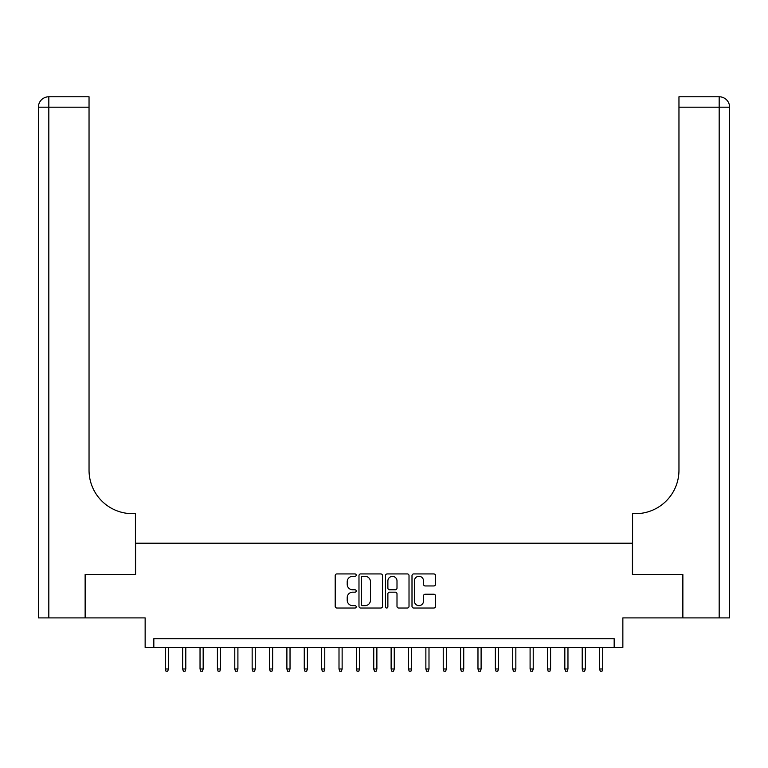 <?xml version="1.0" encoding="UTF-8"?>
<svg xmlns="http://www.w3.org/2000/svg" width="768" height="768" viewBox="0 0 768 768"><rect width="100%" height="100%" fill="white"/><g stroke="black" fill="none" stroke-linecap="round" stroke-linejoin="round"><path stroke-width="1.15" d="M356.208 575.117A1.19 1.19 0 0 0 355.018 573.926L336.893 573.926A1.709 1.709 0 0 0 335.194 575.635L335.194 606.326A1.709 1.709 0 0 0 336.893 608.026L355.018 608.026A1.19 1.19 0 0 0 356.208 606.835A1.19 1.19 0 0 0 355.018 605.645L352.666 605.645A5.453 5.453 0 0 1 347.213 600.182L347.213 597.629A5.453 5.453 0 0 1 352.666 592.176L355.018 592.176A1.19 1.19 0 0 0 356.208 590.976A1.19 1.19 0 0 0 355.018 589.786L352.666 589.786A5.453 5.453 0 0 1 347.213 584.323L347.213 581.77A5.453 5.453 0 0 1 352.666 576.317L355.018 576.317A1.19 1.19 0 0 0 356.208 575.117M433.834 585.946A1.709 1.709 0 0 0 435.533 584.246L435.533 575.635A1.709 1.709 0 0 0 433.834 573.926L413.712 573.926A1.709 1.709 0 0 0 412.003 575.635L412.003 606.326A1.709 1.709 0 0 0 413.712 608.026L433.834 608.026A1.709 1.709 0 0 0 435.533 606.326L435.533 595.92A1.709 1.709 0 0 0 433.834 594.221L425.222 594.221A1.709 1.709 0 0 0 423.514 595.92L423.514 601.085A4.56 4.56 0 0 1 418.954 605.645A4.56 4.56 0 0 1 414.394 601.085L414.394 580.877A4.56 4.56 0 0 1 418.954 576.317A4.56 4.56 0 0 1 423.514 580.877L423.514 584.246A1.709 1.709 0 0 0 425.222 585.946L433.834 585.946M614.17 647.434L622.858 647.434L622.858 617.904L682.349 617.904L682.349 574.474L632.41 574.474L632.41 543.206L135.59 543.206L135.59 574.474L85.651 574.474L85.651 617.904L145.142 617.904L145.142 647.434L614.17 647.434L614.17 638.746L153.83 638.746L153.83 647.434M382.512 575.635A1.709 1.709 0 0 0 380.803 573.926L360.682 573.926A1.709 1.709 0 0 0 358.982 575.635L358.982 606.326A1.709 1.709 0 0 0 360.682 608.026L380.803 608.026A1.709 1.709 0 0 0 382.512 606.326L382.512 575.635M387.197 573.926L407.318 573.926A1.709 1.709 0 0 1 409.018 575.635L409.018 606.326A1.709 1.709 0 0 1 407.318 608.026L398.707 608.026A1.709 1.709 0 0 1 396.998 606.326L396.998 593.875A1.709 1.709 0 0 0 395.299 592.176L389.587 592.176A1.709 1.709 0 0 0 387.878 593.875L387.878 606.835A1.19 1.19 0 0 1 386.688 608.026A1.19 1.19 0 0 1 385.488 606.835L385.488 575.635A1.709 1.709 0 0 1 387.197 573.926M362.554 576.317A1.19 1.19 0 0 0 361.363 577.507L361.363 604.445A1.19 1.19 0 0 0 362.554 605.645L365.03 605.645A5.453 5.453 0 0 0 370.483 600.182L370.483 581.77A5.453 5.453 0 0 0 365.03 576.317L362.554 576.317M396.998 580.963A4.56 4.56 0 0 0 392.438 576.403A4.56 4.56 0 0 0 387.878 580.963L387.878 588.077A1.709 1.709 0 0 0 389.587 589.786L395.299 589.786A1.709 1.709 0 0 0 396.998 588.077L396.998 580.963M168.422 668.976L167.731 671.232L165.994 671.232L165.293 668.976L168.422 668.976L168.422 647.434M165.293 668.976L165.293 647.434M85.133 574.474L135.418 574.474L135.418 513.677L132.461 513.677A43.43 43.43 0 0 1 89.04 470.246L89.04 107.194L48.826 107.194L48.826 617.904L85.133 617.904L85.133 574.474M48.826 617.904L38.4 617.904L38.4 107.194A10.426 10.426 0 0 1 48.826 96.768L89.04 96.768L89.04 107.194M132.461 513.677A43.43 43.43 0 0 1 89.04 470.246M682.867 574.474L632.582 574.474L632.582 513.677L635.539 513.677A43.43 43.43 0 0 0 678.96 470.246L678.96 96.768L719.174 96.768A10.426 10.426 0 0 1 729.6 107.194L729.6 617.904L682.867 617.904L682.867 574.474M635.539 513.677A43.43 43.43 0 0 0 678.96 470.246M729.6 107.194A10.426 10.426 0 0 0 719.174 96.768A10.426 10.426 0 0 1 729.6 107.194L678.96 107.194M185.798 668.976L185.098 671.232L183.36 671.232L182.669 668.976L185.798 668.976L185.798 647.434M182.669 668.976L182.669 647.434M203.165 668.976L202.474 671.232L200.736 671.232L200.035 668.976L203.165 668.976L203.165 647.434M200.035 668.976L200.035 647.434M220.541 668.976L219.84 671.232L218.102 671.232L217.411 668.976L220.541 668.976L220.541 647.434M217.411 668.976L217.411 647.434M237.907 668.976L237.216 671.232L235.478 671.232L234.778 668.976L237.907 668.976L237.907 647.434M234.778 668.976L234.778 647.434M255.283 668.976L254.582 671.232L252.845 671.232L252.154 668.976L255.283 668.976L255.283 647.434M252.154 668.976L252.154 647.434M272.65 668.976L271.958 671.232L270.221 671.232L269.52 668.976L272.65 668.976L272.65 647.434M269.52 668.976L269.52 647.434M290.026 668.976L289.325 671.232L287.587 671.232L286.896 668.976L290.026 668.976L290.026 647.434M286.896 668.976L286.896 647.434M307.392 668.976L306.701 671.232L304.963 671.232L304.262 668.976L307.392 668.976L307.392 647.434M304.262 668.976L304.262 647.434M324.768 668.976L324.067 671.232L322.33 671.232L321.638 668.976L324.768 668.976L324.768 647.434M321.638 668.976L321.638 647.434M342.134 668.976L341.443 671.232L339.706 671.232L339.005 668.976L342.134 668.976L342.134 647.434M339.005 668.976L339.005 647.434M359.51 668.976L358.81 671.232L357.072 671.232L356.381 668.976L359.51 668.976L359.51 647.434M356.381 668.976L356.381 647.434M376.877 668.976L376.186 671.232L374.448 671.232L373.747 668.976L376.877 668.976L376.877 647.434M373.747 668.976L373.747 647.434M394.253 668.976L393.552 671.232L391.814 671.232L391.123 668.976L394.253 668.976L394.253 647.434M391.123 668.976L391.123 647.434M411.619 668.976L410.928 671.232L409.19 671.232L408.49 668.976L411.619 668.976L411.619 647.434M408.49 668.976L408.49 647.434M428.995 668.976L428.294 671.232L426.557 671.232L425.866 668.976L428.995 668.976L428.995 647.434M425.866 668.976L425.866 647.434M446.362 668.976L445.67 671.232L443.933 671.232L443.232 668.976L446.362 668.976L446.362 647.434M443.232 668.976L443.232 647.434M463.738 668.976L463.037 671.232L461.299 671.232L460.608 668.976L463.738 668.976L463.738 647.434M460.608 668.976L460.608 647.434M481.104 668.976L480.413 671.232L478.675 671.232L477.974 668.976L481.104 668.976L481.104 647.434M477.974 668.976L477.974 647.434M498.48 668.976L497.779 671.232L496.042 671.232L495.35 668.976L498.48 668.976L498.48 647.434M495.35 668.976L495.35 647.434M515.846 668.976L515.155 671.232L513.418 671.232L512.717 668.976L515.846 668.976L515.846 647.434M512.717 668.976L512.717 647.434M533.222 668.976L532.522 671.232L530.784 671.232L530.093 668.976L533.222 668.976L533.222 647.434M530.093 668.976L530.093 647.434M550.589 668.976L549.898 671.232L548.16 671.232L547.459 668.976L550.589 668.976L550.589 647.434M547.459 668.976L547.459 647.434M567.965 668.976L567.264 671.232L565.526 671.232L564.835 668.976L567.965 668.976L567.965 647.434M564.835 668.976L564.835 647.434M585.331 668.976L584.64 671.232L582.902 671.232L582.202 668.976L585.331 668.976L585.331 647.434M582.202 668.976L582.202 647.434M602.707 668.976L602.006 671.232L600.269 671.232L599.578 668.976L602.707 668.976L602.707 647.434M599.578 668.976L599.578 647.434M38.4 107.194L48.826 107.194L48.826 96.768M719.174 617.904L719.174 96.768"/></g></svg>
